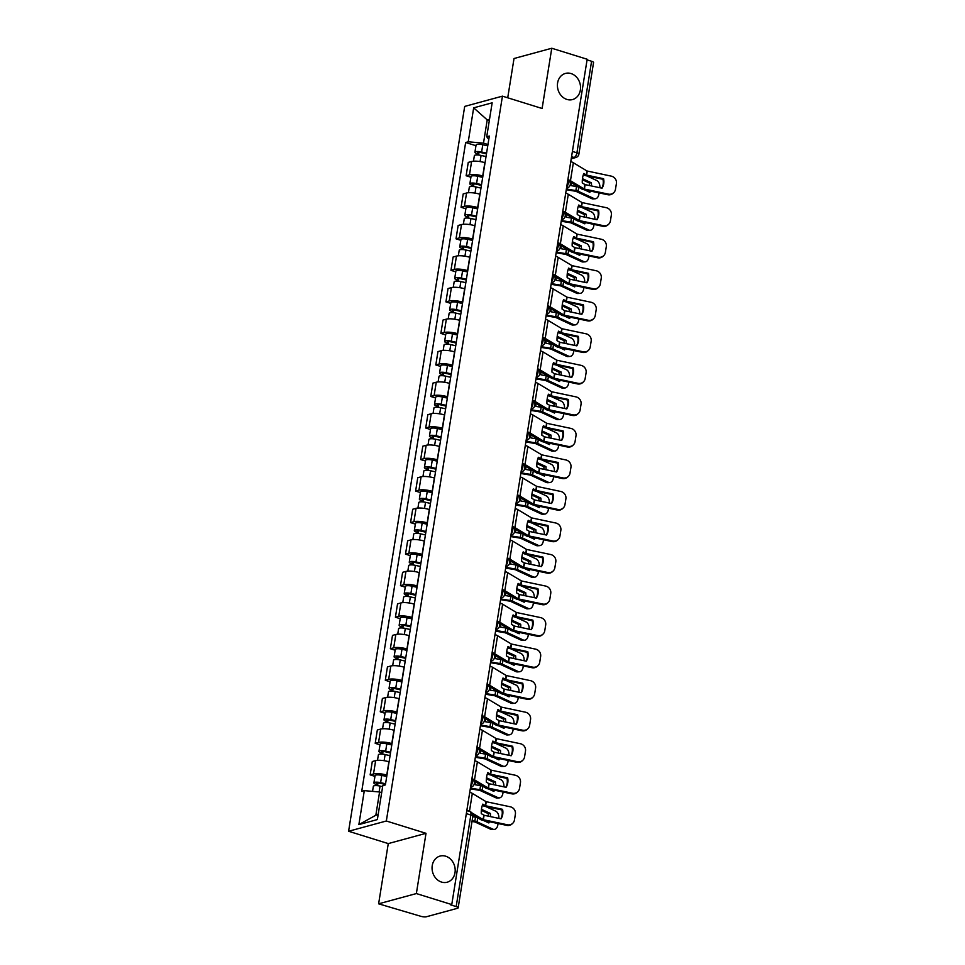 <?xml version="1.0" encoding="UTF-8"?>
<svg xmlns="http://www.w3.org/2000/svg" width="965" height="965" viewBox="0 0 965 965"><rect width="100%" height="100%" fill="white"/><g stroke="black" fill="none" stroke-linecap="round" stroke-linejoin="round"><path stroke-width="1.45" d="M445.697 856.208A13.546 11.411 -105.2 0 1 455.166 869.429A13.546 11.411 -105.2 0 1 447.181 882.215A13.546 11.411 -105.2 0 1 441.548 882.082A13.546 11.411 -105.2 0 1 432.079 868.862A13.546 11.411 -105.2 0 1 440.064 856.064A13.546 11.411 -105.2 0 1 445.697 856.208M571.051 73.557A13.546 11.411 -105.2 0 1 580.532 86.778A13.546 11.411 -105.2 0 1 572.534 99.564A13.546 11.411 -105.2 0 1 566.913 99.431A13.546 11.411 -105.2 0 1 557.432 86.211A13.546 11.411 -105.2 0 1 565.43 73.424A13.546 11.411 -105.2 0 1 571.051 73.557M378.618 903.819L416.361 893.566L451.765 904.567L587.166 59.251L551.763 48.25L542.113 108.49L502.439 96.15L464.696 106.415L348.594 831.263L388.268 843.591L378.618 903.819L420.631 916.243A4.234 1.074 -170.9 0 0 426.397 916.75L457.543 908.282A4.234 1.074 -170.9 0 0 458.158 907.848A4.234 1.074 -170.9 0 0 456.18 906.581L470.848 815.015A4.234 2.014 -72.7 0 0 469.907 811.565L466.819 810.612M551.763 48.25L514.019 58.515L507.723 97.791M416.361 893.566L426.011 833.326L386.338 820.998L502.439 96.15M451.765 904.567L450.667 904.868L456.18 906.581M587.07 59.866L591.581 61.265A4.234 1.074 9.1 0 1 593.559 62.532L578.891 154.098A4.234 1.074 -170.9 0 0 576.913 152.832L591.581 61.265M485.045 162.723L484.852 162.663A9.734 2.485 -170.9 0 0 471.608 161.493L468.254 162.409L466.119 175.751L469.473 174.834A9.734 2.485 9.1 0 1 482.717 176.004L482.91 176.064M470.908 177.234L466.119 175.751M479.991 194.255L479.798 194.194A9.734 2.485 -170.9 0 0 466.553 193.024L463.2 193.941L461.065 207.282L464.418 206.365A9.734 2.485 9.1 0 1 477.663 207.535L477.856 207.596M465.854 208.778L461.065 207.282M474.937 225.786L474.756 225.726A9.734 2.485 -170.9 0 0 461.511 224.555L458.146 225.472L456.011 238.813L459.364 237.897A9.734 2.485 9.1 0 1 472.621 239.067L472.802 239.127M460.812 240.309L456.011 238.813M469.895 257.317L469.702 257.257A9.734 2.485 -170.9 0 0 456.457 256.099L453.104 257.004L450.957 270.345L454.322 269.428A9.734 2.485 9.1 0 1 467.567 270.598L467.76 270.658M455.757 271.841L450.957 270.345M464.841 288.849L464.647 288.788A9.734 2.485 -170.9 0 0 451.403 287.63L448.05 288.535L445.914 301.876L449.268 300.971A9.734 2.485 9.1 0 1 462.512 302.129L462.705 302.19M450.703 303.372L445.914 301.876M459.786 320.38L459.605 320.32A9.734 2.485 -170.9 0 0 446.349 319.162L442.995 320.066L440.86 333.407L444.214 332.503A9.734 2.485 9.1 0 1 457.458 333.661L457.651 333.721M445.661 334.903L440.86 333.407M454.744 351.911L454.551 351.863A9.734 2.485 -170.9 0 0 441.307 350.693L437.953 351.598L435.806 364.939L439.171 364.034A9.734 2.485 9.1 0 1 452.416 365.204L452.597 365.253M440.607 366.435L435.806 364.939M449.69 383.455L449.497 383.394A9.734 2.485 -170.9 0 0 436.252 382.224L432.899 383.141L430.764 396.47L434.117 395.566A9.734 2.485 9.1 0 1 447.362 396.736L447.555 396.784M435.553 397.966L430.764 396.47M444.636 414.986L444.443 414.926A9.734 2.485 -170.9 0 0 431.198 413.756L427.845 414.673L425.71 428.014L429.063 427.097A9.734 2.485 9.1 0 1 442.308 428.267L442.501 428.327M430.511 429.497L425.71 428.014M439.582 446.518L439.401 446.457A9.734 2.485 -170.9 0 0 426.156 445.287L422.791 446.204L420.656 459.545L424.021 458.628A9.734 2.485 9.1 0 1 437.266 459.798L437.447 459.859M425.456 461.029L420.656 459.545M434.54 478.049L434.346 477.989A9.734 2.485 -170.9 0 0 421.102 476.819L417.749 477.735L415.613 491.076L418.967 490.16A9.734 2.485 9.1 0 1 432.211 491.33L432.404 491.39M420.402 492.56L415.613 491.076M429.485 509.58L429.292 509.52A9.734 2.485 -170.9 0 0 416.048 508.35L412.694 509.267L410.559 522.608L413.913 521.691A9.734 2.485 9.1 0 1 427.157 522.861L427.35 522.921M415.348 524.091L410.559 522.608M424.431 541.112L424.25 541.051A9.734 2.485 -170.9 0 0 411.006 539.881L407.64 540.798L405.505 554.139L408.858 553.222A9.734 2.485 9.1 0 1 422.115 554.393L422.296 554.453M410.306 555.623L405.505 554.139M419.389 572.643L419.196 572.583A9.734 2.485 -170.9 0 0 405.951 571.413L402.598 572.329L400.451 585.671L403.816 584.754A9.734 2.485 9.1 0 1 417.061 585.924L417.242 585.984M405.252 587.166L400.451 585.671M414.335 604.174L414.142 604.114A9.734 2.485 -170.9 0 0 400.897 602.944L397.544 603.861L395.409 617.202L398.762 616.285A9.734 2.485 9.1 0 1 412.007 617.455L412.2 617.516M400.198 618.698L395.409 617.202M409.281 635.706L409.1 635.646A9.734 2.485 -170.9 0 0 395.843 634.488L392.49 635.392L390.355 648.733L393.708 647.829A9.734 2.485 9.1 0 1 406.953 648.987L407.146 649.047M395.155 650.229L390.355 648.733M404.226 667.237L404.046 667.177A9.734 2.485 -170.9 0 0 390.801 666.019L387.435 666.924L385.3 680.265L388.666 679.36A9.734 2.485 9.1 0 1 401.91 680.518L402.091 680.578M390.101 681.76L385.3 680.265M399.184 698.769L398.991 698.708A9.734 2.485 -170.9 0 0 385.747 697.55L382.393 698.455L380.258 711.796L383.612 710.891A9.734 2.485 9.1 0 1 396.856 712.049L397.049 712.11M385.047 713.292L380.258 711.796M394.13 730.3L393.937 730.252A9.734 2.485 -170.9 0 0 380.693 729.082L377.339 729.986L375.204 743.327L378.557 742.423A9.734 2.485 9.1 0 1 391.802 743.593L391.995 743.641M379.993 744.823L375.204 743.327M389.076 761.843L388.895 761.783A9.734 2.485 -170.9 0 0 375.65 760.613L372.285 761.53L370.15 774.871L373.503 773.954A9.734 2.485 9.1 0 1 386.76 775.124L386.941 775.172M374.951 776.355L370.15 774.871M489.327 120.553L487.216 119.901L483.501 143.146L487.952 144.533M483.501 143.146L468.242 141.795L473.67 107.839L492.162 102.821L486.722 136.777L488.785 139.358M381.67 792.639L379.571 791.988L375.843 815.232L358.871 824.593L377.363 819.575L382.803 785.619L385.385 784.907L489.315 136.065L486.722 136.777M358.871 824.593L364.312 790.637L379.571 791.988M468.242 141.795L465.649 142.506L361.718 791.348L364.312 790.637M348.594 831.263L386.338 820.998M388.268 843.591L426.011 833.326M375.843 815.232L378.159 814.605M489.532 119.274L487.216 119.901L473.67 107.839M475.962 145.703L465.649 142.506M603.571 178.694L586.491 175.087L583.813 173.495A13.124 6.767 90 0 0 582.571 177.946A13.124 6.767 90 0 0 582.293 182.988L585.104 184.617L602.051 188.187A13.124 12.461 -133.8 0 0 603.571 178.694L602.944 179.285L585.996 175.714A3.172 0.808 9.1 0 1 585.067 175.473A3.172 0.808 9.1 0 1 583.994 175.027L583.367 174.653M570.773 161.577A10.579 2.69 9.1 0 1 573.343 162.747L586.997 170.986L611.267 176.137A6.345 6.031 46.2 0 1 616.406 183.483L615.465 189.345A6.345 6.031 46.2 0 1 613.752 192.65L613.125 193.241A6.345 6.031 -133.8 0 1 607.769 194.725L608.384 194.122A6.345 6.031 46.2 0 0 613.752 192.65M567.89 179.574A10.579 2.69 9.1 0 1 570.46 180.732L584.259 189.031L608.384 194.122M569.772 181.734L581.762 188.971A3.172 0.808 -170.9 0 0 582.836 189.417A3.172 0.808 -170.9 0 0 583.765 189.659L607.769 194.725M602.944 179.285A13.124 12.461 -133.8 0 1 601.81 188.139M578.819 187.198L578.735 187.162A3.172 0.808 -170.9 0 0 577.975 186.872A3.172 0.808 -170.9 0 0 576.515 186.534L571.425 185.69A13.124 12.69 -166.8 0 1 571.063 182.518M566.274 189.707L575.9 191.299L591.774 198.645L593.861 198.501A6.345 4.113 86.1 0 0 595.26 198.778A6.345 4.113 86.1 0 0 598.855 194.291L599.072 192.891M566.383 189.007L575.864 190.575A3.172 0.808 9.1 0 1 577.323 190.913A3.172 0.808 9.1 0 1 578.095 191.203L593.861 198.501M590.423 191.058A13.124 8.504 86.1 0 1 589.88 192.312L584.452 189.803M582.353 179.731L589.313 182.952L591.4 182.819L582.462 178.682M599.868 187.729A6.345 4.113 86.1 0 0 596.744 180.515L586.684 175.859M591.461 185.956A13.124 8.504 86.1 0 0 591.4 182.819M595.26 198.778L593.173 198.911A6.345 4.113 -93.9 0 1 591.774 198.645M588.204 191.54A13.124 8.504 86.1 0 0 588.517 190.66M589.398 185.521A13.124 8.504 86.1 0 0 589.313 182.952M486.469 153.833L480.847 152.567A2.545 0.651 -170.9 0 0 477.627 152.687A2.545 0.651 -170.9 0 0 478.821 153.447L477.385 153.833A5.295 1.351 -170.9 0 1 474.913 152.241L476.083 144.967A5.295 1.351 -170.9 0 1 482.79 144.726L487.747 145.848M486.577 153.121L481.619 152A5.295 1.351 -170.9 0 0 474.913 152.241M478.568 155.027L479.002 152.325M486.034 156.559L481.077 155.437A5.295 1.351 -170.9 0 0 474.358 155.679L473.477 161.203M477.205 154.955L477.385 153.833M598.517 210.225L581.449 206.619L578.759 205.026A13.124 6.767 90 0 0 577.516 209.477A13.124 6.767 90 0 0 577.239 214.52L580.049 216.148L596.997 219.718A13.124 12.461 -133.8 0 0 598.517 210.225L597.902 210.816L580.942 207.246A3.172 0.808 9.1 0 1 580.013 207.005A3.172 0.808 9.1 0 1 578.94 206.558L578.325 206.184M565.719 193.109A10.579 2.69 9.1 0 1 568.288 194.279L582.088 202.578L606.225 207.668A6.345 6.031 46.2 0 1 611.352 215.014L610.423 220.876A6.345 6.031 46.2 0 1 608.698 224.182L608.083 224.773A6.345 6.031 -133.8 0 1 602.715 226.256L603.342 225.653A6.345 6.031 46.2 0 0 608.698 224.182M562.848 211.106A10.579 2.69 9.1 0 1 565.406 212.264L579.217 220.563L603.342 225.653M564.718 213.265L576.708 220.503A3.172 0.808 -170.9 0 0 577.782 220.949A3.172 0.808 -170.9 0 0 578.711 221.19L602.715 226.256M597.902 210.816A13.124 12.461 -133.8 0 1 596.756 219.67M593.475 241.757L576.394 238.15L573.717 236.558A13.124 6.767 90 0 0 572.462 241.009A13.124 6.767 90 0 0 572.185 246.051L574.995 247.679L591.943 251.25A13.124 12.461 -133.8 0 0 593.475 241.757L592.848 242.348L575.9 238.777A3.172 0.808 9.1 0 1 574.959 238.536A3.172 0.808 9.1 0 1 573.898 238.09L573.27 237.716M560.677 224.652A10.579 2.69 9.1 0 1 563.234 225.81L577.046 234.109L601.171 239.199A6.345 6.031 46.2 0 1 606.309 246.558L605.369 252.42A6.345 6.031 46.2 0 1 603.656 255.713L603.029 256.304A6.345 6.031 -133.8 0 1 597.661 257.788L598.288 257.185A6.345 6.031 46.2 0 0 603.656 255.713M557.794 242.637A10.579 2.69 9.1 0 1 560.363 243.795L574.163 252.094L598.288 257.185M559.664 244.808L571.666 252.034A3.172 0.808 -170.9 0 0 572.728 252.48A3.172 0.808 -170.9 0 0 573.656 252.721L597.661 257.788M592.848 242.348A13.124 12.461 -133.8 0 1 591.702 251.202M573.765 218.729L573.692 218.693A3.172 0.808 -170.9 0 0 572.92 218.404A3.172 0.808 -170.9 0 0 571.461 218.066L566.371 217.222A13.124 12.69 -166.8 0 1 566.009 214.049M561.22 221.238L570.846 222.831L586.72 230.177L588.819 230.032A6.345 4.113 86.1 0 0 590.206 230.309A6.345 4.113 86.1 0 0 593.801 225.822L594.03 224.423M561.328 220.539L570.81 222.107A3.172 0.808 9.1 0 1 572.281 222.445A3.172 0.808 9.1 0 1 573.041 222.734L588.819 230.032M585.369 222.589A13.124 8.504 86.1 0 1 584.826 223.844L579.41 221.335M577.299 211.263L584.259 214.483L586.346 214.351L577.408 210.213M594.826 219.26A6.345 4.113 86.1 0 0 591.69 212.047L581.642 207.391M586.406 217.487A13.124 8.504 86.1 0 0 586.346 214.351M590.206 230.309L588.119 230.442A6.345 4.113 -93.9 0 1 586.72 230.177M583.149 223.072A13.124 8.504 86.1 0 0 583.463 222.191M584.344 217.053A13.124 8.504 86.1 0 0 584.259 214.483M481.414 185.364L475.805 184.098A2.545 0.651 -170.9 0 0 472.585 184.219A2.545 0.651 -170.9 0 0 473.767 184.978L472.331 185.364A5.295 1.351 -170.9 0 1 469.858 183.784L471.029 176.499A5.295 1.351 -170.9 0 1 477.735 176.257L482.693 177.379M481.535 184.653L476.577 183.531A5.295 1.351 -170.9 0 0 469.858 183.784M473.513 186.559L473.948 183.869M480.98 188.091L476.022 186.969A5.295 1.351 -170.9 0 0 469.316 187.21L468.423 192.735M472.162 186.486L472.331 185.364M568.723 250.261L568.638 250.225A3.172 0.808 -170.9 0 0 567.878 249.935A3.172 0.808 -170.9 0 0 566.407 249.597L561.316 248.753A13.124 12.69 -166.8 0 1 560.967 245.58M556.166 252.77L565.792 254.374L581.678 261.708L583.765 261.563A6.345 4.113 86.1 0 0 585.164 261.841A6.345 4.113 86.1 0 0 588.746 257.366L588.976 255.954M556.274 252.07L565.755 253.638A3.172 0.808 9.1 0 1 567.227 253.976A3.172 0.808 9.1 0 1 567.987 254.265L583.765 261.563M580.315 254.133A13.124 8.504 86.1 0 1 579.772 255.375L574.356 252.866M572.257 242.806L579.205 246.015L581.304 245.882L572.366 241.745M589.772 250.791A6.345 4.113 86.1 0 0 586.648 243.578L576.587 238.922M581.364 249.018A13.124 8.504 86.1 0 0 581.304 245.882M585.164 261.841L583.065 261.973A6.345 4.113 -93.9 0 1 581.678 261.708M578.095 254.603A13.124 8.504 86.1 0 0 578.421 253.723M579.302 248.584A13.124 8.504 86.1 0 0 579.205 246.015M476.36 216.896L470.751 215.629A2.545 0.651 -170.9 0 0 467.53 215.75A2.545 0.651 -170.9 0 0 468.713 216.51L467.289 216.896A5.295 1.351 -170.9 0 1 464.816 215.316L465.974 208.03A5.295 1.351 -170.9 0 1 472.681 207.789L477.639 208.91M476.481 216.184L471.523 215.062A5.295 1.351 -170.9 0 0 464.816 215.316M468.459 218.09L468.894 215.4M475.926 219.622L470.968 218.5A5.295 1.351 -170.9 0 0 464.262 218.753L463.381 224.266M467.108 218.018L467.289 216.896M588.421 273.288L571.473 269.718L568.662 268.089A13.124 6.767 90 0 0 567.42 272.552A13.124 6.767 90 0 0 567.143 277.582L569.941 279.211L586.901 282.793A13.124 12.461 -133.8 0 0 588.421 273.288L587.794 273.879L570.846 270.309A3.172 0.808 9.1 0 1 569.917 270.067A3.172 0.808 9.1 0 1 568.843 269.621L568.216 269.247M555.623 256.183A10.579 2.69 9.1 0 1 558.192 257.341L571.992 265.64L596.117 270.731A6.345 6.031 46.2 0 1 601.255 278.089L600.314 283.951A6.345 6.031 46.2 0 1 598.602 287.244L597.974 287.847A6.345 6.031 -133.8 0 1 592.619 289.319L593.234 288.716A6.345 6.031 46.2 0 0 598.602 287.244M552.74 274.169A10.579 2.69 9.1 0 1 555.309 275.327L569.109 283.626L593.234 288.716M554.622 276.34L566.612 283.565A3.172 0.808 -170.9 0 0 567.673 284.012A3.172 0.808 -170.9 0 0 568.614 284.253L592.619 289.319M587.794 273.879A13.124 12.461 -133.8 0 1 586.648 282.733M583.367 304.819L566.419 301.249L563.608 299.62A13.124 6.767 90 0 0 562.366 304.084A13.124 6.767 90 0 0 562.088 309.126L564.766 310.718L581.847 314.325A13.124 12.461 -133.8 0 0 583.367 304.819L582.751 305.423L565.792 301.84A3.172 0.808 9.1 0 1 564.863 301.599A3.172 0.808 9.1 0 1 563.789 301.152L563.174 300.778M550.569 287.715A10.579 2.69 9.1 0 1 553.138 288.873L566.938 297.172L591.062 302.262A6.345 6.031 46.2 0 1 596.201 309.62L595.26 315.483A6.345 6.031 46.2 0 1 593.547 318.776L592.92 319.379A6.345 6.031 -133.8 0 1 587.564 320.85L588.192 320.259A6.345 6.031 46.2 0 0 593.547 318.776M547.686 305.7A10.579 2.69 9.1 0 1 550.255 306.858L564.055 315.157L588.192 320.259M549.567 307.871L561.558 315.097A3.172 0.808 -170.9 0 0 562.631 315.543A3.172 0.808 -170.9 0 0 563.56 315.784L587.564 320.85M582.751 305.423A13.124 12.461 -133.8 0 1 581.606 314.264M578.312 336.351L561.365 332.78L558.554 331.152A13.124 6.767 90 0 0 557.312 335.615A13.124 6.767 90 0 0 557.034 340.657L559.724 342.249L576.793 345.856A13.124 12.461 -133.8 0 0 578.312 336.351L577.697 336.954L560.749 333.371A3.172 0.808 9.1 0 1 559.809 333.13A3.172 0.808 9.1 0 1 558.747 332.684L558.12 332.31M545.527 319.246A10.579 2.69 9.1 0 1 548.084 320.404L561.895 328.703L586.02 333.794A6.345 6.031 46.2 0 1 591.159 341.152L590.218 347.014A6.345 6.031 46.2 0 1 588.493 350.307L587.878 350.91A6.345 6.031 -133.8 0 1 582.51 352.382L583.137 351.791A6.345 6.031 46.2 0 0 588.493 350.307M542.644 337.231A10.579 2.69 9.1 0 1 545.201 338.389L559.012 346.688L583.137 351.791M544.513 339.403L556.503 346.628A3.172 0.808 -170.9 0 0 557.577 347.086A3.172 0.808 -170.9 0 0 558.506 347.316L582.51 352.382M577.697 336.954A13.124 12.461 -133.8 0 1 576.551 345.796M563.669 281.792L563.584 281.756A3.172 0.808 -170.9 0 0 562.824 281.466A3.172 0.808 -170.9 0 0 561.353 281.129L556.262 280.284A13.124 12.69 -166.8 0 1 555.912 277.112M551.124 284.301L560.749 285.905L576.624 293.239L578.711 293.095A6.345 4.113 86.1 0 0 580.11 293.372A6.345 4.113 86.1 0 0 583.692 288.897L583.922 287.486M551.232 283.613L560.713 285.17A3.172 0.808 9.1 0 1 562.173 285.507A3.172 0.808 9.1 0 1 562.933 285.797L578.711 293.095M575.261 285.664A13.124 8.504 86.1 0 1 574.73 286.907L569.302 284.398M567.203 274.337L574.163 277.546L576.25 277.413L567.311 273.276M584.718 282.323A6.345 4.113 86.1 0 0 581.593 275.109L571.533 270.453M576.31 280.55A13.124 8.504 86.1 0 0 576.25 277.413M580.11 293.372L578.023 293.517A6.345 4.113 -93.9 0 1 576.624 293.239M573.041 286.135A13.124 8.504 86.1 0 0 573.367 285.254M574.247 280.115A13.124 8.504 86.1 0 0 574.163 277.546M471.318 248.427L465.697 247.161A2.545 0.651 -170.9 0 0 462.476 247.281A2.545 0.651 -170.9 0 0 463.67 248.041L462.235 248.427A5.295 1.351 -170.9 0 1 459.762 246.847L460.932 239.573A5.295 1.351 -170.9 0 1 467.639 239.32L472.597 240.442M471.427 247.716L466.469 246.594A5.295 1.351 -170.9 0 0 459.762 246.847M463.417 249.621L463.839 246.931M470.884 251.153L465.926 250.032A5.295 1.351 -170.9 0 0 459.207 250.285L458.327 255.797M462.054 249.549L462.235 248.427M558.614 313.323L558.53 313.287A3.172 0.808 -170.9 0 0 557.77 312.998A3.172 0.808 -170.9 0 0 556.31 312.66L551.22 311.828A13.124 12.69 -166.8 0 1 550.858 308.643M546.069 315.832L555.695 317.437L571.569 324.771L573.656 324.626A6.345 4.113 86.1 0 0 575.056 324.903A6.345 4.113 86.1 0 0 578.65 320.428L578.867 319.017M546.178 315.145L555.659 316.701A3.172 0.808 9.1 0 1 557.131 317.039A3.172 0.808 9.1 0 1 557.891 317.328L573.656 324.626M570.219 317.195A13.124 8.504 86.1 0 1 569.676 318.438L564.248 315.929M562.149 305.869L569.109 309.09L571.196 308.945L562.257 304.807M579.676 313.866A6.345 4.113 86.1 0 0 576.539 306.641L566.491 301.985M571.256 312.081A13.124 8.504 86.1 0 0 571.196 308.945M575.056 324.903L572.969 325.048A6.345 4.113 -93.9 0 1 571.569 324.771M567.999 317.666A13.124 8.504 86.1 0 0 568.313 316.797M569.193 311.647A13.124 8.504 86.1 0 0 569.109 309.09M466.264 279.971L460.643 278.692A2.545 0.651 -170.9 0 0 457.422 278.813A2.545 0.651 -170.9 0 0 458.616 279.573L457.181 279.959A5.295 1.351 -170.9 0 1 454.708 278.378L455.878 271.105A5.295 1.351 -170.9 0 1 462.585 270.851L467.543 271.973M466.372 279.247L461.415 278.125A5.295 1.351 -170.9 0 0 454.708 278.378M458.363 281.165L458.797 278.463M465.83 282.685L460.872 281.563A5.295 1.351 -170.9 0 0 454.165 281.816L453.273 287.329M457 281.08L457.181 279.959M553.572 344.855L553.488 344.819A3.172 0.808 -170.9 0 0 552.728 344.529A3.172 0.808 -170.9 0 0 551.256 344.191L546.166 343.359A13.124 12.69 -166.8 0 1 545.804 340.175M541.015 347.364L550.641 348.968L566.515 356.302L568.614 356.157A6.345 4.113 86.1 0 0 570.013 356.435A6.345 4.113 86.1 0 0 573.596 351.96L573.825 350.548M541.124 346.676L550.605 348.232A3.172 0.808 9.1 0 1 552.077 348.582A3.172 0.808 9.1 0 1 552.836 348.86L568.614 356.157M565.164 348.727A13.124 8.504 86.1 0 1 564.621 349.981L559.205 347.472M557.095 337.4L564.055 340.621L566.141 340.476L557.215 336.339M574.621 345.398A6.345 4.113 86.1 0 0 571.497 338.172L561.437 333.516M566.214 343.624A13.124 8.504 86.1 0 0 566.141 340.476M570.013 356.435L567.915 356.58A6.345 4.113 -93.9 0 1 566.515 356.302M562.945 349.197A13.124 8.504 86.1 0 0 563.27 348.329M564.139 343.178A13.124 8.504 86.1 0 0 564.055 340.621M461.21 311.502L455.601 310.223A2.545 0.651 -170.9 0 0 452.38 310.344A2.545 0.651 -170.9 0 0 453.562 311.104L452.139 311.49A5.295 1.351 -170.9 0 1 449.666 309.91L450.824 302.636A5.295 1.351 -170.9 0 1 457.531 302.383L462.488 303.505M461.33 310.778L456.373 309.656A5.295 1.351 -170.9 0 0 449.666 309.91M453.309 312.696L453.743 309.994M460.775 314.216L455.818 313.094A5.295 1.351 -170.9 0 0 449.111 313.348L448.23 318.86M451.958 312.612L452.139 311.49M573.27 367.882L556.31 364.312L553.512 362.683A13.124 6.767 90 0 0 552.269 367.146A13.124 6.767 90 0 0 551.992 372.188L554.67 373.781L571.75 377.387A13.124 12.461 -133.8 0 0 573.27 367.882L572.643 368.485L555.695 364.903A3.172 0.808 9.1 0 1 554.766 364.661A3.172 0.808 9.1 0 1 553.693 364.215L553.066 363.841M540.472 350.778A10.579 2.69 9.1 0 1 543.042 351.935L556.841 360.234L580.966 365.325A6.345 6.031 46.2 0 1 586.105 372.683L585.164 378.545A6.345 6.031 46.2 0 1 583.451 381.838L582.824 382.442A6.345 6.031 -133.8 0 1 577.456 383.913L578.083 383.322A6.345 6.031 46.2 0 0 583.451 381.838M537.589 368.763A10.579 2.69 9.1 0 1 540.159 369.921L553.958 378.22L578.083 383.322M539.459 370.934L551.461 378.159A3.172 0.808 -170.9 0 0 552.523 378.618A3.172 0.808 -170.9 0 0 553.464 378.859L577.456 383.913M572.643 368.485A13.124 12.461 -133.8 0 1 571.497 377.339M548.518 376.386L548.434 376.35A3.172 0.808 -170.9 0 0 547.674 376.073A3.172 0.808 -170.9 0 0 546.202 375.723L541.112 374.89A13.124 12.69 -166.8 0 1 540.762 371.718M535.961 378.895L545.599 380.5L561.473 387.834L563.56 387.701A6.345 4.113 86.1 0 0 564.959 387.966A6.345 4.113 86.1 0 0 568.542 383.491L568.771 382.08M536.082 378.208L545.563 379.764A3.172 0.808 9.1 0 1 547.022 380.114A3.172 0.808 9.1 0 1 547.782 380.391L563.56 387.701M560.11 380.258A13.124 8.504 86.1 0 1 559.579 381.513L554.151 379.004M552.052 368.932L559 372.152L561.099 372.007L552.161 367.87M569.567 376.929A6.345 4.113 86.1 0 0 566.443 369.704L556.383 365.047M561.16 375.156A13.124 8.504 86.1 0 0 561.099 372.007M564.959 387.966L562.872 388.111A6.345 4.113 -93.9 0 1 561.473 387.834M557.891 380.729A13.124 8.504 86.1 0 0 558.216 379.86M559.097 374.722A13.124 8.504 86.1 0 0 559 372.152M456.168 343.033L450.546 341.755A2.545 0.651 -170.9 0 0 447.326 341.875A2.545 0.651 -170.9 0 0 448.52 342.635L447.084 343.021A5.295 1.351 -170.9 0 1 444.612 341.441L445.77 334.167A5.295 1.351 -170.9 0 1 452.489 333.914L457.446 335.036M456.276 342.322L451.318 341.188A5.295 1.351 -170.9 0 0 444.612 341.441M448.255 344.228L448.689 341.526M455.721 345.747L450.764 344.626A5.295 1.351 -170.9 0 0 444.057 344.879L443.176 350.392M446.904 344.143L447.084 343.021M568.216 399.413L551.268 395.843L548.458 394.215A13.124 6.767 90 0 0 547.215 398.678A13.124 6.767 90 0 0 546.938 403.72L549.616 405.312L566.696 408.919A13.124 12.461 -133.8 0 0 568.216 399.413L567.589 400.017L550.641 396.434A3.172 0.808 9.1 0 1 549.712 396.193A3.172 0.808 9.1 0 1 548.639 395.746L548.024 395.373M535.418 382.309A10.579 2.69 9.1 0 1 537.988 383.467L551.787 391.766L575.912 396.856A6.345 6.031 46.2 0 1 581.051 404.214L580.11 410.077A6.345 6.031 46.2 0 1 578.397 413.37L577.77 413.973A6.345 6.031 -133.8 0 1 572.414 415.445L573.029 414.854A6.345 6.031 46.2 0 0 578.397 413.37M532.535 400.294A10.579 2.69 9.1 0 1 535.105 401.464L548.759 409.703L573.029 414.854M534.417 402.465L546.407 409.703A3.172 0.808 -170.9 0 0 547.481 410.149A3.172 0.808 -170.9 0 0 548.409 410.39L572.414 415.445M567.589 400.017A13.124 12.461 -133.8 0 1 566.455 408.87M543.464 407.918L543.379 407.881A3.172 0.808 -170.9 0 0 542.62 407.604A3.172 0.808 -170.9 0 0 541.16 407.254L536.07 406.422A13.124 12.69 -166.8 0 1 535.708 403.249M530.919 410.427L540.545 412.031L556.419 419.365L558.506 419.232A6.345 4.113 86.1 0 0 559.905 419.498A6.345 4.113 86.1 0 0 563.5 415.022L563.717 413.611M531.027 409.739L540.509 411.307A3.172 0.808 9.1 0 1 541.968 411.645A3.172 0.808 9.1 0 1 542.74 411.922L558.506 419.232M555.068 411.79A13.124 8.504 86.1 0 1 554.525 413.044L549.097 410.535M546.998 400.463L553.958 403.684L556.045 403.539L547.107 399.401M564.513 408.46A6.345 4.113 86.1 0 0 561.389 401.235L551.341 396.579M556.105 406.687A13.124 8.504 86.1 0 0 556.045 403.539M559.905 419.498L557.818 419.642A6.345 4.113 -93.9 0 1 556.419 419.365M552.849 412.26A13.124 8.504 86.1 0 0 553.162 411.392M554.043 406.253A13.124 8.504 86.1 0 0 553.958 403.684M451.113 374.565L445.492 373.286A2.545 0.651 -170.9 0 0 442.272 373.407A2.545 0.651 -170.9 0 0 443.466 374.167L442.03 374.553A5.295 1.351 -170.9 0 1 439.558 372.973L440.728 365.699A5.295 1.351 -170.9 0 1 447.434 365.445L452.392 366.567M451.222 373.853L446.264 372.731A5.295 1.351 -170.9 0 0 439.558 372.973M443.212 375.759L443.647 373.057M450.679 377.291L445.721 376.157A5.295 1.351 -170.9 0 0 439.003 376.41L438.122 381.935M441.849 375.675L442.03 374.553M563.162 430.945L546.214 427.374L543.404 425.746A13.124 6.767 90 0 0 542.161 430.209A13.124 6.767 90 0 0 541.884 435.251L544.694 436.88L561.642 440.45A13.124 12.461 -133.8 0 0 563.162 430.945L562.547 431.548L545.587 427.965A3.172 0.808 9.1 0 1 544.658 427.736A3.172 0.808 9.1 0 1 543.585 427.278L542.969 426.904M530.364 413.84A10.579 2.69 9.1 0 1 532.933 414.998L546.733 423.297L570.87 428.4A6.345 6.031 46.2 0 1 575.996 435.746L575.068 441.608A6.345 6.031 46.2 0 1 573.343 444.901L572.728 445.504A6.345 6.031 -133.8 0 1 567.36 446.976L567.987 446.385A6.345 6.031 46.2 0 0 573.343 444.901M527.493 431.825A10.579 2.69 9.1 0 1 530.05 432.995L543.862 441.294L567.987 446.385M529.363 433.997L541.353 441.234A3.172 0.808 -170.9 0 0 542.427 441.681A3.172 0.808 -170.9 0 0 543.355 441.922L567.36 446.976M562.547 431.548A13.124 12.461 -133.8 0 1 561.401 440.402M538.41 439.461L538.337 439.413A3.172 0.808 -170.9 0 0 537.565 439.135A3.172 0.808 -170.9 0 0 536.106 438.786L531.015 437.953A13.124 12.69 -166.8 0 1 530.654 434.781M525.865 441.958L535.491 443.562L551.365 450.896L553.464 450.764A6.345 4.113 86.1 0 0 554.851 451.029A6.345 4.113 86.1 0 0 558.446 446.554L558.675 445.142M525.973 441.27L535.454 442.839A3.172 0.808 9.1 0 1 536.926 443.176A3.172 0.808 9.1 0 1 537.686 443.466L553.464 450.764M550.014 443.321A13.124 8.504 86.1 0 1 549.471 444.576L544.055 442.067M541.944 431.994L548.904 435.215L550.991 435.07L542.065 430.933M559.471 439.992A6.345 4.113 86.1 0 0 556.335 432.766L546.287 428.122M551.063 438.219A13.124 8.504 86.1 0 0 550.991 435.07M554.851 451.029L552.764 451.174A6.345 4.113 -93.9 0 1 551.365 450.896M547.794 443.791A13.124 8.504 86.1 0 0 548.12 442.923M548.989 437.784A13.124 8.504 86.1 0 0 548.904 435.215M446.059 406.096L440.45 404.818A2.545 0.651 -170.9 0 0 437.229 404.938A2.545 0.651 -170.9 0 0 438.412 405.698L436.988 406.096A5.295 1.351 -170.9 0 1 434.503 404.504L435.673 397.23A5.295 1.351 -170.9 0 1 442.38 396.977L447.338 398.111M446.18 405.384L441.222 404.263A5.295 1.351 -170.9 0 0 434.503 404.504M438.158 407.29L438.593 404.588M445.625 408.822L440.667 407.688A5.295 1.351 -170.9 0 0 433.961 407.942L433.068 413.466M436.807 407.206L436.988 406.096M558.12 462.476L541.16 458.906L538.361 457.277A13.124 6.767 90 0 0 537.119 461.74A13.124 6.767 90 0 0 536.83 466.783L539.64 468.411L556.6 471.981A13.124 12.461 -133.8 0 0 558.12 462.476L557.493 463.079L540.545 459.509A3.172 0.808 9.1 0 1 539.604 459.268A3.172 0.808 9.1 0 1 538.542 458.821L537.915 458.435M525.322 445.372A10.579 2.69 9.1 0 1 527.891 446.53L541.691 454.829L565.816 459.931A6.345 6.031 46.2 0 1 570.954 467.277L570.013 473.14A6.345 6.031 46.2 0 1 568.301 476.445L567.673 477.036A6.345 6.031 -133.8 0 1 562.306 478.507L562.933 477.916A6.345 6.031 46.2 0 0 568.301 476.445M522.439 463.369A10.579 2.69 9.1 0 1 525.008 464.527L538.808 472.826L562.933 477.916M524.309 465.528L536.311 472.766A3.172 0.808 -170.9 0 0 537.372 473.212A3.172 0.808 -170.9 0 0 538.301 473.453L562.306 478.507M557.493 463.079A13.124 12.461 -133.8 0 1 556.347 471.933M533.368 470.992L533.283 470.944A3.172 0.808 -170.9 0 0 532.523 470.667A3.172 0.808 -170.9 0 0 531.052 470.329L525.961 469.485A13.124 12.69 -166.8 0 1 525.611 466.312M520.811 473.489L530.436 475.094L546.323 482.428L548.409 482.295A6.345 4.113 86.1 0 0 549.809 482.56A6.345 4.113 86.1 0 0 553.391 478.085L553.62 476.686M520.931 472.802L530.412 474.37A3.172 0.808 9.1 0 1 531.872 474.708A3.172 0.808 9.1 0 1 532.632 474.997L548.409 482.295M544.96 474.852A13.124 8.504 86.1 0 1 544.417 476.107L539.001 473.598M536.902 463.526L543.85 466.746L545.949 466.602L537.01 462.476M554.417 471.523A6.345 4.113 86.1 0 0 551.292 464.298L541.232 459.654M546.009 469.75A13.124 8.504 86.1 0 0 545.949 466.602M549.809 482.56L547.71 482.705A6.345 4.113 -93.9 0 1 546.323 482.428M542.74 475.323A13.124 8.504 86.1 0 0 543.066 474.454M543.946 469.316A13.124 8.504 86.1 0 0 543.85 466.746M441.005 437.628L435.396 436.349A2.545 0.651 -170.9 0 0 432.175 436.469A2.545 0.651 -170.9 0 0 433.357 437.229L431.934 437.628A5.295 1.351 -170.9 0 1 429.461 436.035L430.619 428.762A5.295 1.351 -170.9 0 1 437.338 428.508L442.296 429.642M441.126 436.916L436.168 435.794A5.295 1.351 -170.9 0 0 429.461 436.035M433.104 438.822L433.538 436.12M440.571 440.354L435.613 439.232A5.295 1.351 -170.9 0 0 428.906 439.473L428.026 444.998M431.753 438.737L431.934 437.628M553.066 494.02L536.118 490.437L533.307 488.809A13.124 6.767 90 0 0 532.065 493.272A13.124 6.767 90 0 0 531.787 498.314L534.586 499.942L551.546 503.513A13.124 12.461 -133.8 0 0 553.066 494.02L552.438 494.611L535.491 491.04A3.172 0.808 9.1 0 1 534.562 490.799A3.172 0.808 9.1 0 1 533.488 490.353L532.861 489.967M520.268 476.903A10.579 2.69 9.1 0 1 522.837 478.061L536.637 486.36L560.762 491.462A6.345 6.031 46.2 0 1 565.9 498.808L564.959 504.671A6.345 6.031 46.2 0 1 563.246 507.976L562.619 508.567A6.345 6.031 -133.8 0 1 557.263 510.051L557.879 509.448A6.345 6.031 46.2 0 0 563.246 507.976M517.385 494.9A10.579 2.69 9.1 0 1 519.954 496.058L533.754 504.357L557.879 509.448M519.267 497.059L531.257 504.297A3.172 0.808 -170.9 0 0 532.33 504.743A3.172 0.808 -170.9 0 0 533.259 504.985L557.263 510.051M552.438 494.611A13.124 12.461 -133.8 0 1 551.305 503.465M528.313 502.524L528.229 502.488A3.172 0.808 -170.9 0 0 527.469 502.198A3.172 0.808 -170.9 0 0 525.997 501.86L520.919 501.016A13.124 12.69 -166.8 0 1 520.557 497.844M515.768 505.033L525.394 506.625L541.269 513.971L543.355 513.826A6.345 4.113 86.1 0 0 544.755 514.092A6.345 4.113 86.1 0 0 548.337 509.617L548.566 508.217M515.877 504.333L525.358 505.901A3.172 0.808 9.1 0 1 526.818 506.239A3.172 0.808 9.1 0 1 527.578 506.529L543.355 513.826M539.918 506.384A13.124 8.504 86.1 0 1 539.375 507.638L533.947 505.129M531.848 495.057L538.808 498.278L540.895 498.133L531.956 494.008M549.362 503.055A6.345 4.113 86.1 0 0 546.238 495.841L536.178 491.185M540.955 501.281A13.124 8.504 86.1 0 0 540.895 498.133M544.755 514.092L542.668 514.236A6.345 4.113 -93.9 0 1 541.269 513.971M537.686 506.866A13.124 8.504 86.1 0 0 538.012 505.986M538.892 500.847A13.124 8.504 86.1 0 0 538.808 498.278M435.963 469.159L430.342 467.892A2.545 0.651 -170.9 0 0 427.121 468.001A2.545 0.651 -170.9 0 0 428.315 468.773L426.88 469.159A5.295 1.351 -170.9 0 1 424.407 467.567L425.577 460.293A5.295 1.351 -170.9 0 1 432.284 460.052L437.242 461.173M436.071 468.447L431.114 467.325A5.295 1.351 -170.9 0 0 424.407 467.567M428.062 470.353L428.484 467.651M435.529 471.885L430.571 470.763A5.295 1.351 -170.9 0 0 423.852 471.004L422.972 476.529M426.699 470.269L426.88 469.159M548.011 525.551L530.943 521.944L528.253 520.352A13.124 6.767 90 0 0 527.011 524.803A13.124 6.767 90 0 0 526.733 529.845L529.544 531.474L546.492 535.044A13.124 12.461 -133.8 0 0 548.011 525.551L547.396 526.142L530.436 522.572A3.172 0.808 9.1 0 1 529.508 522.33A3.172 0.808 9.1 0 1 528.434 521.884L527.819 521.51M515.214 508.434A10.579 2.69 9.1 0 1 517.783 509.604L531.582 517.891L555.707 522.994A6.345 6.031 46.2 0 1 560.846 530.34L559.905 536.202A6.345 6.031 46.2 0 1 558.192 539.507L557.565 540.098A6.345 6.031 -133.8 0 1 552.209 541.582L552.836 540.979A6.345 6.031 46.2 0 0 558.192 539.507M512.331 526.432A10.579 2.69 9.1 0 1 514.9 527.59L528.699 535.889L552.836 540.979M514.212 528.591L526.202 535.828A3.172 0.808 -170.9 0 0 527.276 536.275A3.172 0.808 -170.9 0 0 528.205 536.516L552.209 541.582M547.396 526.142A13.124 12.461 -133.8 0 1 546.25 534.996M523.259 534.055L523.175 534.019A3.172 0.808 -170.9 0 0 522.415 533.729A3.172 0.808 -170.9 0 0 520.955 533.392L515.865 532.547A13.124 12.69 -166.8 0 1 515.503 529.375M510.714 536.564L520.34 538.156L536.214 545.502L538.301 545.358A6.345 4.113 86.1 0 0 539.7 545.635A6.345 4.113 86.1 0 0 543.295 541.148L543.512 539.749M510.823 535.865L520.304 537.433A3.172 0.808 9.1 0 1 521.775 537.77A3.172 0.808 9.1 0 1 522.535 538.06L538.301 545.358M534.863 537.915A13.124 8.504 86.1 0 1 534.321 539.17L528.892 536.661M526.794 526.588L533.754 529.809L535.84 529.664L526.902 525.539M544.32 534.586A6.345 4.113 86.1 0 0 541.184 527.373L531.136 522.716M535.901 532.813A13.124 8.504 86.1 0 0 535.84 529.664M539.7 545.635L537.614 545.768A6.345 4.113 -93.9 0 1 536.214 545.502M532.644 538.398A13.124 8.504 86.1 0 0 532.957 537.517M533.838 532.378A13.124 8.504 86.1 0 0 533.754 529.809M430.909 500.69L425.3 499.424A2.545 0.651 -170.9 0 0 422.079 499.544A2.545 0.651 -170.9 0 0 423.261 500.304L421.826 500.69A5.295 1.351 -170.9 0 1 419.353 499.098L420.523 491.824A5.295 1.351 -170.9 0 1 427.23 491.583L432.187 492.705M431.017 499.979L426.06 498.857A5.295 1.351 -170.9 0 0 419.353 499.098M423.008 501.884L423.442 499.182M430.474 503.416L425.517 502.295A5.295 1.351 -170.9 0 0 418.81 502.536L417.917 508.06M421.657 501.812L421.826 500.69M542.969 557.082L525.889 553.476L523.199 551.884A13.124 6.767 90 0 0 521.956 556.335A13.124 6.767 90 0 0 521.679 561.377L524.49 563.005L541.437 566.576A13.124 12.461 -133.8 0 0 542.969 557.082L542.342 557.673L525.394 554.103A3.172 0.808 9.1 0 1 524.453 553.862A3.172 0.808 9.1 0 1 523.392 553.415L522.765 553.042M510.171 539.966A10.579 2.69 9.1 0 1 512.729 541.136L526.54 549.435L550.665 554.525A6.345 6.031 46.2 0 1 555.804 561.871L554.863 567.734A6.345 6.031 46.2 0 1 553.138 571.039L552.523 571.63A6.345 6.031 -133.8 0 1 547.155 573.114L547.782 572.51A6.345 6.031 46.2 0 0 553.138 571.039M507.288 557.963A10.579 2.69 9.1 0 1 509.858 559.121L523.657 567.42L547.782 572.51M509.158 560.122L521.148 567.36A3.172 0.808 -170.9 0 0 522.222 567.806A3.172 0.808 -170.9 0 0 523.151 568.047L547.155 573.114M542.342 557.673A13.124 12.461 -133.8 0 1 541.196 566.527M518.217 565.587L518.133 565.55A3.172 0.808 -170.9 0 0 517.373 565.261A3.172 0.808 -170.9 0 0 515.901 564.923L510.811 564.079A13.124 12.69 -166.8 0 1 510.449 560.906M505.66 568.096L515.286 569.688L531.16 577.034L533.259 576.889A6.345 4.113 86.1 0 0 534.658 577.167A6.345 4.113 86.1 0 0 538.241 572.679L538.47 571.28M505.769 567.396L515.25 568.964A3.172 0.808 9.1 0 1 516.721 569.302A3.172 0.808 9.1 0 1 517.481 569.591L533.259 576.889M529.809 569.447A13.124 8.504 86.1 0 1 529.266 570.701L523.85 568.192M521.739 558.12L528.699 561.341L530.786 561.208L521.86 557.07M539.266 566.117A6.345 4.113 86.1 0 0 536.142 558.904L526.082 554.248M530.859 564.344A13.124 8.504 86.1 0 0 530.786 561.208M534.658 577.167L532.559 577.299A6.345 4.113 -93.9 0 1 531.16 577.034M527.59 569.929A13.124 8.504 86.1 0 0 527.915 569.048M528.796 563.91A13.124 8.504 86.1 0 0 528.699 561.341M425.855 532.222L420.245 530.955A2.545 0.651 -170.9 0 0 417.025 531.076A2.545 0.651 -170.9 0 0 418.207 531.836L416.784 532.222A5.295 1.351 -170.9 0 1 414.311 530.641L415.469 523.356A5.295 1.351 -170.9 0 1 422.175 523.114L427.133 524.236M425.975 531.51L421.017 530.388A5.295 1.351 -170.9 0 0 414.311 530.641M417.954 533.416L418.388 530.714M425.42 534.948L420.463 533.826A5.295 1.351 -170.9 0 0 413.756 534.067L412.875 539.592M416.603 533.343L416.784 532.222M537.915 588.614L520.835 585.007L518.157 583.415A13.124 6.767 90 0 0 516.914 587.866A13.124 6.767 90 0 0 516.637 592.908L519.435 594.537L536.395 598.107A13.124 12.461 -133.8 0 0 537.915 588.614L537.288 589.205L520.34 585.634A3.172 0.808 9.1 0 1 519.411 585.393A3.172 0.808 9.1 0 1 518.338 584.947L517.71 584.573M505.117 571.497A10.579 2.69 9.1 0 1 507.687 572.667L521.486 580.966L545.611 586.057A6.345 6.031 46.2 0 1 550.75 593.415L549.809 599.265A6.345 6.031 46.2 0 1 548.096 602.57L547.469 603.161A6.345 6.031 -133.8 0 1 542.101 604.645L542.728 604.042A6.345 6.031 46.2 0 0 548.096 602.57M502.234 589.494A10.579 2.69 9.1 0 1 504.804 590.652L518.603 598.951L542.728 604.042M504.104 591.654L516.106 598.891A3.172 0.808 -170.9 0 0 517.168 599.337A3.172 0.808 -170.9 0 0 518.109 599.579L542.101 604.645M537.288 589.205A13.124 12.461 -133.8 0 1 536.142 598.059M513.163 597.118L513.078 597.082A3.172 0.808 -170.9 0 0 512.319 596.792A3.172 0.808 -170.9 0 0 510.847 596.454L505.756 595.61A13.124 12.69 -166.8 0 1 505.407 592.438M500.606 599.627L510.244 601.219L526.118 608.565L528.205 608.42A6.345 4.113 86.1 0 0 529.604 608.698A6.345 4.113 86.1 0 0 533.187 604.211L533.416 602.811M500.726 598.927L510.208 600.495A3.172 0.808 9.1 0 1 511.667 600.833A3.172 0.808 9.1 0 1 512.427 601.123L528.205 608.42M524.755 600.978A13.124 8.504 86.1 0 1 524.224 602.232L518.796 599.723M516.697 589.651L523.645 592.872L525.744 592.739L516.806 588.602M534.212 597.649A6.345 4.113 86.1 0 0 531.088 590.435L521.028 585.779M525.804 595.875A13.124 8.504 86.1 0 0 525.744 592.739M529.604 608.698L527.517 608.831A6.345 4.113 -93.9 0 1 526.118 608.565M522.535 601.46A13.124 8.504 86.1 0 0 522.861 600.58M523.742 595.441A13.124 8.504 86.1 0 0 523.645 592.872M420.812 563.753L415.191 562.486A2.545 0.651 -170.9 0 0 411.971 562.607A2.545 0.651 -170.9 0 0 413.165 563.367L411.729 563.753A5.295 1.351 -170.9 0 1 409.256 562.173L410.415 554.887A5.295 1.351 -170.9 0 1 417.133 554.646L422.091 555.768M420.921 563.041L415.963 561.919A5.295 1.351 -170.9 0 0 409.256 562.173M412.899 564.947L413.334 562.257M420.366 566.479L415.408 565.357A5.295 1.351 -170.9 0 0 408.702 565.599L407.821 571.123M411.548 564.875L411.729 563.753M532.861 620.145L515.793 616.538L513.103 614.946A13.124 6.767 90 0 0 511.86 619.409A13.124 6.767 90 0 0 511.583 624.439L514.393 626.068L531.341 629.638A13.124 12.461 -133.8 0 0 532.861 620.145L532.234 620.736L515.286 617.166A3.172 0.808 9.1 0 1 514.357 616.924A3.172 0.808 9.1 0 1 513.284 616.478L512.668 616.104M500.063 603.041A10.579 2.69 9.1 0 1 502.632 604.199L516.432 612.498L540.557 617.588A6.345 6.031 46.2 0 1 545.695 624.946L544.755 630.808A6.345 6.031 46.2 0 1 543.042 634.101L542.414 634.693A6.345 6.031 -133.8 0 1 537.059 636.176L537.674 635.573A6.345 6.031 46.2 0 0 543.042 634.101M497.18 621.026A10.579 2.69 9.1 0 1 499.749 622.184L513.549 630.483L537.674 635.573M499.062 623.197L511.052 630.422A3.172 0.808 -170.9 0 0 512.125 630.869A3.172 0.808 -170.9 0 0 513.054 631.11L537.059 636.176M532.234 620.736A13.124 12.461 -133.8 0 1 531.1 629.59M508.109 628.649L508.024 628.613A3.172 0.808 -170.9 0 0 507.264 628.324A3.172 0.808 -170.9 0 0 505.805 627.986L500.714 627.141A13.124 12.69 -166.8 0 1 500.353 623.969M495.564 631.158L505.19 632.763L521.064 640.097L523.151 639.952A6.345 4.113 86.1 0 0 524.55 640.229A6.345 4.113 86.1 0 0 528.144 635.754L528.362 634.343M495.672 630.471L505.153 632.027A3.172 0.808 9.1 0 1 506.625 632.365A3.172 0.808 9.1 0 1 507.385 632.654L523.151 639.952M519.713 632.521A13.124 8.504 86.1 0 1 519.17 633.764L513.742 631.255M511.643 621.195L518.603 624.403L520.69 624.271L511.752 620.133M529.158 629.18A6.345 4.113 86.1 0 0 526.034 621.967L515.986 617.311M520.75 627.407A13.124 8.504 86.1 0 0 520.69 624.271M524.55 640.229L522.463 640.362A6.345 4.113 -93.9 0 1 521.064 640.097M517.493 632.992A13.124 8.504 86.1 0 0 517.807 632.111M518.688 626.973A13.124 8.504 86.1 0 0 518.603 624.403M415.758 595.284L410.137 594.018A2.545 0.651 -170.9 0 0 406.916 594.138A2.545 0.651 -170.9 0 0 408.111 594.898L406.675 595.284A5.295 1.351 -170.9 0 1 404.202 593.704L405.372 586.418A5.295 1.351 -170.9 0 1 412.079 586.177L417.037 587.299M415.867 594.573L410.909 593.451A5.295 1.351 -170.9 0 0 404.202 593.704M407.857 596.479L408.292 593.789M415.324 598.01L410.366 596.889A5.295 1.351 -170.9 0 0 403.659 597.142L402.767 602.655M406.494 596.406L406.675 595.284M527.807 651.677L510.859 648.106L508.048 646.478A13.124 6.767 90 0 0 506.806 650.941A13.124 6.767 90 0 0 506.529 655.983L509.339 657.599L526.287 661.182A13.124 12.461 -133.8 0 0 527.807 651.677L527.192 652.268L510.232 648.697A3.172 0.808 9.1 0 1 509.303 648.456A3.172 0.808 9.1 0 1 508.241 648.01L507.614 647.636M495.009 634.572A10.579 2.69 9.1 0 1 497.578 635.73L511.378 644.029L535.515 649.119A6.345 6.031 46.2 0 1 540.641 656.477L539.712 662.34A6.345 6.031 46.2 0 1 537.988 665.633L537.372 666.236A6.345 6.031 -133.8 0 1 532.005 667.708L532.632 667.117A6.345 6.031 46.2 0 0 537.988 665.633M492.138 652.557A10.579 2.69 9.1 0 1 494.695 653.715L508.507 662.014L532.632 667.117M494.008 654.728L505.998 661.954A3.172 0.808 -170.9 0 0 507.071 662.4A3.172 0.808 -170.9 0 0 508 662.641L532.005 667.708M527.192 652.268A13.124 12.461 -133.8 0 1 526.046 661.122M503.055 660.181L502.982 660.144A3.172 0.808 -170.9 0 0 502.21 659.855A3.172 0.808 -170.9 0 0 500.751 659.517L495.66 658.673A13.124 12.69 -166.8 0 1 495.298 655.5M490.51 662.69L500.135 664.294L516.01 671.628L518.109 671.483A6.345 4.113 86.1 0 0 519.508 671.761A6.345 4.113 86.1 0 0 523.09 667.285L523.319 665.874M490.618 662.002L500.099 663.558A3.172 0.808 9.1 0 1 501.571 663.896A3.172 0.808 9.1 0 1 502.331 664.185L518.109 671.483M514.659 664.053A13.124 8.504 86.1 0 1 514.116 665.295L508.7 662.786M506.589 652.726L513.549 655.947L515.636 655.802L506.709 651.665M524.116 660.723A6.345 4.113 86.1 0 0 520.979 653.498L510.931 648.842M515.708 658.938A13.124 8.504 86.1 0 0 515.636 655.802M519.508 671.761L517.409 671.905A6.345 4.113 -93.9 0 1 516.01 671.628M512.439 664.523A13.124 8.504 86.1 0 0 512.765 663.643M513.633 658.504A13.124 8.504 86.1 0 0 513.549 655.947M410.704 626.828L405.095 625.549A2.545 0.651 -170.9 0 0 401.874 625.67A2.545 0.651 -170.9 0 0 403.056 626.43L401.633 626.816A5.295 1.351 -170.9 0 1 399.148 625.236L400.318 617.962A5.295 1.351 -170.9 0 1 407.025 617.709L411.983 618.83M410.825 626.104L405.867 624.982A5.295 1.351 -170.9 0 0 399.148 625.236M402.803 628.022L403.237 625.32M410.27 629.542L405.312 628.42A5.295 1.351 -170.9 0 0 398.605 628.673L397.725 634.186M401.452 627.938L401.633 626.816M522.765 683.208L505.805 679.637L503.006 678.009A13.124 6.767 90 0 0 501.764 682.472A13.124 6.767 90 0 0 501.474 687.514L504.164 689.106L521.245 692.713A13.124 12.461 -133.8 0 0 522.765 683.208L522.137 683.811L505.19 680.228A3.172 0.808 9.1 0 1 504.249 679.987A3.172 0.808 9.1 0 1 503.187 679.541L502.56 679.167M489.967 666.103A10.579 2.69 9.1 0 1 492.536 667.261L506.336 675.56L530.461 680.651A6.345 6.031 46.2 0 1 535.599 688.009L534.658 693.871A6.345 6.031 46.2 0 1 532.945 697.164L532.318 697.767A6.345 6.031 -133.8 0 1 526.95 699.239L527.578 698.648A6.345 6.031 46.2 0 0 532.945 697.164M487.084 684.089A10.579 2.69 9.1 0 1 489.653 685.247L503.453 693.546L527.578 698.648M488.953 686.26L500.956 693.485A3.172 0.808 -170.9 0 0 502.017 693.932A3.172 0.808 -170.9 0 0 502.958 694.173L526.95 699.239M522.137 683.811A13.124 12.461 -133.8 0 1 520.991 692.653M498.012 691.712L497.928 691.676A3.172 0.808 -170.9 0 0 497.168 691.386A3.172 0.808 -170.9 0 0 495.696 691.049L490.606 690.216A13.124 12.69 -166.8 0 1 490.256 687.032M485.455 694.221L495.081 695.825L510.968 703.159L513.054 703.015A6.345 4.113 86.1 0 0 514.454 703.292A6.345 4.113 86.1 0 0 518.036 698.817L518.265 697.405M485.576 693.533L495.057 695.09A3.172 0.808 9.1 0 1 496.517 695.439A3.172 0.808 9.1 0 1 497.277 695.717L513.054 703.015M509.604 695.584A13.124 8.504 86.1 0 1 509.062 696.827L503.646 694.318M501.547 684.257L508.495 687.478L510.594 687.333L501.655 683.196M519.061 692.255A6.345 4.113 86.1 0 0 515.937 685.029L505.877 680.373M510.654 690.482A13.124 8.504 86.1 0 0 510.594 687.333M514.454 703.292L512.367 703.437A6.345 4.113 -93.9 0 1 510.968 703.159M507.385 696.054A13.124 8.504 86.1 0 0 507.711 695.186M508.591 690.035A13.124 8.504 86.1 0 0 508.495 687.478M405.65 658.359L400.041 657.081A2.545 0.651 -170.9 0 0 396.82 657.201A2.545 0.651 -170.9 0 0 398.002 657.961L396.579 658.347A5.295 1.351 -170.9 0 1 394.106 656.767L395.264 649.493A5.295 1.351 -170.9 0 1 401.983 649.24L406.941 650.362M405.77 657.635L400.813 656.514A5.295 1.351 -170.9 0 0 394.106 656.767M397.749 659.553L398.183 656.851M405.216 661.073L400.258 659.951A5.295 1.351 -170.9 0 0 393.551 660.205L392.671 665.717M396.398 659.469L396.579 658.347M517.71 714.739L500.763 711.169L497.952 709.54A13.124 6.767 90 0 0 496.71 714.004A13.124 6.767 90 0 0 496.432 719.046L499.11 720.638L516.191 724.245A13.124 12.461 -133.8 0 0 517.71 714.739L517.083 715.342L500.135 711.76A3.172 0.808 9.1 0 1 499.207 711.519A3.172 0.808 9.1 0 1 498.133 711.072L497.506 710.698M484.913 697.635A10.579 2.69 9.1 0 1 487.482 698.793L501.281 707.092L525.406 712.182A6.345 6.031 46.2 0 1 530.545 719.54L529.604 725.403A6.345 6.031 46.2 0 1 527.891 728.696L527.264 729.299A6.345 6.031 -133.8 0 1 521.908 730.77L522.523 730.179A6.345 6.031 46.2 0 0 527.891 728.696M482.03 715.62A10.579 2.69 9.1 0 1 484.599 716.778L498.398 725.077L522.523 730.179M483.911 717.791L495.901 725.017A3.172 0.808 -170.9 0 0 496.975 725.475A3.172 0.808 -170.9 0 0 497.904 725.704L521.908 730.77M517.083 715.342A13.124 12.461 -133.8 0 1 515.949 724.184M492.958 723.243L492.874 723.207A3.172 0.808 -170.9 0 0 492.114 722.918A3.172 0.808 -170.9 0 0 490.654 722.58L485.564 721.748A13.124 12.69 -166.8 0 1 485.202 718.563M480.413 725.752L490.039 727.357L505.913 734.691L508 734.546A6.345 4.113 86.1 0 0 509.399 734.823A6.345 4.113 86.1 0 0 512.994 730.348L513.211 728.937M480.522 725.065L490.003 726.621A3.172 0.808 9.1 0 1 491.462 726.971A3.172 0.808 9.1 0 1 492.222 727.248L508 734.546M504.562 727.115A13.124 8.504 86.1 0 1 504.019 728.37L498.591 725.861M496.493 715.789L503.453 719.009L505.539 718.865L496.601 714.727M514.007 723.786A6.345 4.113 86.1 0 0 510.883 716.561L500.823 711.905M505.6 722.013A13.124 8.504 86.1 0 0 505.539 718.865M509.399 734.823L507.313 734.968A6.345 4.113 -93.9 0 1 505.913 734.691M502.331 727.586A13.124 8.504 86.1 0 0 502.656 726.717M503.537 721.579A13.124 8.504 86.1 0 0 503.453 719.009M400.608 689.891L394.987 688.612A2.545 0.651 -170.9 0 0 391.766 688.733A2.545 0.651 -170.9 0 0 392.96 689.493L391.525 689.879A5.295 1.351 -170.9 0 1 389.052 688.298L390.222 681.025A5.295 1.351 -170.9 0 1 396.929 680.771L401.886 681.893M400.716 689.179L395.759 688.045A5.295 1.351 -170.9 0 0 389.052 688.298M392.707 691.085L393.141 688.383M400.173 692.605L395.216 691.483A5.295 1.351 -170.9 0 0 388.497 691.736L387.616 697.249M391.344 691L391.525 689.879M512.656 746.271L495.708 742.7L492.898 741.072A13.124 6.767 90 0 0 491.655 745.535A13.124 6.767 90 0 0 491.378 750.577L494.068 752.169L511.136 755.776A13.124 12.461 -133.8 0 0 512.656 746.271L512.041 746.874L495.081 743.291A3.172 0.808 9.1 0 1 494.152 743.05A3.172 0.808 9.1 0 1 493.079 742.604L492.464 742.23M479.858 729.166A10.579 2.69 9.1 0 1 482.428 730.324L496.227 738.623L520.352 743.713A6.345 6.031 46.2 0 1 525.491 751.072L524.562 756.934A6.345 6.031 46.2 0 1 522.837 760.227L522.222 760.83A6.345 6.031 -133.8 0 1 516.854 762.302L517.481 761.711A6.345 6.031 46.2 0 0 522.837 760.227M476.975 747.151A10.579 2.69 9.1 0 1 479.545 748.321L493.344 756.608L517.481 761.711M478.857 749.323L490.847 756.56A3.172 0.808 -170.9 0 0 491.921 757.006A3.172 0.808 -170.9 0 0 492.85 757.248L516.854 762.302M512.041 746.874A13.124 12.461 -133.8 0 1 510.895 755.728M487.904 754.775L487.82 754.739A3.172 0.808 -170.9 0 0 487.06 754.461A3.172 0.808 -170.9 0 0 485.6 754.111L480.51 753.279A13.124 12.69 -166.8 0 1 480.148 750.107M475.359 757.284L484.985 758.888L500.859 766.222L502.946 766.089A6.345 4.113 86.1 0 0 504.345 766.355A6.345 4.113 86.1 0 0 507.94 761.88L508.157 760.468M475.468 756.596L484.949 758.152A3.172 0.808 9.1 0 1 486.42 758.502A3.172 0.808 9.1 0 1 487.18 758.779L502.946 766.089M499.508 758.647A13.124 8.504 86.1 0 1 498.965 759.901L493.549 757.392M491.438 747.32L498.398 750.541L500.485 750.396L491.547 746.259M508.965 755.318A6.345 4.113 86.1 0 0 505.829 748.092L495.781 743.436M500.546 753.544A13.124 8.504 86.1 0 0 500.485 750.396M504.345 766.355L502.258 766.5A6.345 4.113 -93.9 0 1 500.859 766.222M497.289 759.117A13.124 8.504 86.1 0 0 497.602 758.249M498.483 753.11A13.124 8.504 86.1 0 0 498.398 750.541M395.554 721.422L389.944 720.143A2.545 0.651 -170.9 0 0 386.724 720.264A2.545 0.651 -170.9 0 0 387.906 721.024L386.47 721.41A5.295 1.351 -170.9 0 1 383.998 719.83L385.168 712.556A5.295 1.351 -170.9 0 1 391.874 712.303L396.832 713.425M395.674 720.71L390.716 719.576A5.295 1.351 -170.9 0 0 383.998 719.83M387.653 722.616L388.087 719.914M395.119 724.136L390.162 723.014A5.295 1.351 -170.9 0 0 383.455 723.268L382.562 728.78M386.302 722.532L386.47 721.41M507.614 777.802L490.654 774.232L487.844 772.603A13.124 6.767 90 0 0 486.601 777.066A13.124 6.767 90 0 0 486.324 782.108L489.014 783.701L506.082 787.307A13.124 12.461 -133.8 0 0 507.614 777.802L506.987 778.405L490.039 774.823A3.172 0.808 9.1 0 1 489.098 774.593A3.172 0.808 9.1 0 1 488.037 774.135L487.409 773.761M474.816 760.697A10.579 2.69 9.1 0 1 477.373 761.855L491.185 770.154L515.31 775.245A6.345 6.031 46.2 0 1 520.449 782.603L519.508 788.465A6.345 6.031 46.2 0 1 517.783 791.758L517.168 792.361A6.345 6.031 -133.8 0 1 511.8 793.833L512.427 793.242A6.345 6.031 46.2 0 0 517.783 791.758M471.933 778.683A10.579 2.69 9.1 0 1 474.503 779.853L488.157 788.091L512.427 793.242M473.803 780.854L485.793 788.091A3.172 0.808 -170.9 0 0 486.867 788.538A3.172 0.808 -170.9 0 0 487.795 788.779L511.8 793.833M506.987 778.405A13.124 12.461 -133.8 0 1 505.841 787.259M482.862 786.318L482.777 786.27A3.172 0.808 -170.9 0 0 482.018 785.993A3.172 0.808 -170.9 0 0 480.546 785.643L475.456 784.81A13.124 12.69 -166.8 0 1 475.094 781.638M470.305 788.815L479.931 790.419L495.805 797.753L497.904 797.621A6.345 4.113 86.1 0 0 499.303 797.886A6.345 4.113 86.1 0 0 502.886 793.411L503.115 792M470.413 788.128L479.894 789.696A3.172 0.808 9.1 0 1 481.366 790.033A3.172 0.808 9.1 0 1 482.126 790.311L497.904 797.621M494.454 790.178A13.124 8.504 86.1 0 1 493.911 791.433L488.495 788.924M486.384 778.851L493.344 782.072L495.431 781.927L486.505 777.79M503.911 786.849A6.345 4.113 86.1 0 0 500.787 779.624L490.727 774.979M495.503 785.076A13.124 8.504 86.1 0 0 495.431 781.927M499.303 797.886L497.204 798.031A6.345 4.113 -93.9 0 1 495.805 797.753M492.234 790.649A13.124 8.504 86.1 0 0 492.56 789.78M493.441 784.642A13.124 8.504 86.1 0 0 493.344 782.072M390.499 752.953L384.89 751.675A2.545 0.651 -170.9 0 0 381.67 751.795A2.545 0.651 -170.9 0 0 382.852 752.555L381.428 752.953A5.295 1.351 -170.9 0 1 378.956 751.361L380.114 744.087A5.295 1.351 -170.9 0 1 386.82 743.834L391.778 744.956M390.62 752.242L385.662 751.12A5.295 1.351 -170.9 0 0 378.956 751.361M382.598 754.148L383.033 751.446M390.065 755.679L385.107 754.546A5.295 1.351 -170.9 0 0 378.401 754.799L377.52 760.324M381.247 754.063L381.428 752.953M502.56 809.333L485.612 805.763L482.802 804.135A13.124 6.767 90 0 0 481.559 808.598A13.124 6.767 90 0 0 481.282 813.64L484.08 815.268L501.04 818.839A13.124 12.461 -133.8 0 0 502.56 809.333L501.933 809.937L484.985 806.354A3.172 0.808 9.1 0 1 484.056 806.125A3.172 0.808 9.1 0 1 482.983 805.666L482.355 805.293M469.762 792.229A10.579 2.69 9.1 0 1 472.331 793.387L486.131 801.686L510.256 806.788A6.345 6.031 46.2 0 1 515.394 814.134L514.454 819.997A6.345 6.031 46.2 0 1 512.741 823.302L512.113 823.893A6.345 6.031 -133.8 0 1 506.746 825.365L507.373 824.773A6.345 6.031 46.2 0 0 512.741 823.302M471.825 812.82L483.248 819.683L507.373 824.773M472.814 814.834L480.751 819.623A3.172 0.808 -170.9 0 0 481.812 820.069A3.172 0.808 -170.9 0 0 482.753 820.31L506.746 825.365M466.879 810.214A10.579 2.69 9.1 0 1 469.448 811.384L469.605 811.469M501.933 809.937A13.124 12.461 -133.8 0 1 500.787 818.79M471.994 821.468L474.985 821.987L490.763 829.285L492.85 829.152A6.345 4.113 86.1 0 0 494.249 829.418A6.345 4.113 86.1 0 0 497.831 824.942L498.061 823.531M477.808 817.85L477.723 817.801A3.172 0.808 -170.9 0 0 476.963 817.524A3.172 0.808 -170.9 0 0 475.492 817.186L472.754 816.728M472.114 820.769L474.852 821.227A3.172 0.808 9.1 0 1 476.312 821.565A3.172 0.808 9.1 0 1 477.072 821.854L492.85 829.152M489.4 821.71A13.124 8.504 86.1 0 1 488.869 822.964L483.441 820.455M481.342 810.383L488.29 813.604L490.389 813.459L481.451 809.321M498.857 818.38A6.345 4.113 86.1 0 0 495.733 811.155L485.672 806.511M490.449 816.607A13.124 8.504 86.1 0 0 490.389 813.459M494.249 829.418L492.162 829.562A6.345 4.113 -93.9 0 1 490.763 829.285M487.18 822.18A13.124 8.504 86.1 0 0 487.506 821.312M488.387 816.173A13.124 8.504 86.1 0 0 488.29 813.604M385.457 784.485L379.836 783.206A2.545 0.651 -170.9 0 0 376.615 783.327A2.545 0.651 -170.9 0 0 377.81 784.087L376.374 784.485A5.295 1.351 -170.9 0 1 373.901 782.892L375.071 775.619A5.295 1.351 -170.9 0 1 381.778 775.365L386.736 776.499M385.566 783.773L380.608 782.651A5.295 1.351 -170.9 0 0 373.901 782.892M377.556 785.679L377.978 782.977M382.635 786.668L380.053 786.077A5.295 1.351 -170.9 0 0 373.346 786.33L372.538 791.36M376.193 785.594L376.374 784.485M470.739 786.101A4.234 2.014 -72.7 0 0 472.343 782.374A4.234 2.014 -72.7 0 0 471.849 779.213M475.793 754.57A4.234 2.014 -72.7 0 0 477.398 750.842A4.234 2.014 -72.7 0 0 476.891 747.682M480.847 723.038A4.234 2.014 -72.7 0 0 482.44 719.311A4.234 2.014 -72.7 0 0 481.945 716.151M485.89 691.507A4.234 2.014 -72.7 0 0 487.494 687.78A4.234 2.014 -72.7 0 0 486.999 684.619M490.944 659.976A4.234 2.014 -72.7 0 0 492.548 656.248A4.234 2.014 -72.7 0 0 492.054 653.088M495.998 628.444A4.234 2.014 -72.7 0 0 497.59 624.717A4.234 2.014 -72.7 0 0 497.096 621.557M501.052 596.913A4.234 2.014 -72.7 0 0 502.644 593.186A4.234 2.014 -72.7 0 0 502.15 590.025M506.094 565.369A4.234 2.014 -72.7 0 0 507.699 561.642A4.234 2.014 -72.7 0 0 507.204 558.494M511.148 533.838A4.234 2.014 -72.7 0 0 512.753 530.111A4.234 2.014 -72.7 0 0 512.246 526.962M516.203 502.307A4.234 2.014 -72.7 0 0 517.795 498.579A4.234 2.014 -72.7 0 0 517.3 495.419M521.245 470.775A4.234 2.014 -72.7 0 0 522.849 467.048A4.234 2.014 -72.7 0 0 522.355 463.888M526.299 439.244A4.234 2.014 -72.7 0 0 527.903 435.517A4.234 2.014 -72.7 0 0 527.409 432.356M531.353 407.713A4.234 2.014 -72.7 0 0 532.945 403.985A4.234 2.014 -72.7 0 0 532.451 400.825M536.407 376.181A4.234 2.014 -72.7 0 0 538 372.454A4.234 2.014 -72.7 0 0 537.505 369.293M541.449 344.65A4.234 2.014 -72.7 0 0 543.054 340.922A4.234 2.014 -72.7 0 0 542.559 337.762M546.504 313.118A4.234 2.014 -72.7 0 0 548.096 309.391A4.234 2.014 -72.7 0 0 547.601 306.231M551.558 281.587A4.234 2.014 -72.7 0 0 553.15 277.86A4.234 2.014 -72.7 0 0 552.656 274.699M556.6 250.056A4.234 2.014 -72.7 0 0 558.204 246.328A4.234 2.014 -72.7 0 0 557.71 243.168M561.654 218.524A4.234 2.014 -72.7 0 0 563.258 214.797A4.234 2.014 -72.7 0 0 562.764 211.637M566.708 186.981A4.234 2.014 -72.7 0 0 568.301 183.254A4.234 2.014 -72.7 0 0 567.806 180.105M571.316 158.224L574.066 157.476A4.234 2.014 -72.7 0 0 576.913 152.832L572.402 151.433M571.557 156.692L574.066 157.476A4.234 3.571 -105.2 0 0 575.828 157.512A4.234 4.234 0 0 0 578.891 154.098M386.76 775.124L388.895 761.783M391.802 743.593L393.937 730.252M396.856 712.049L398.991 698.708M401.91 680.518L404.046 667.177M406.953 648.987L409.1 635.646M412.007 617.455L414.142 604.114M417.061 585.924L419.196 572.583M422.115 554.393L424.25 541.051M427.157 522.861L429.292 509.52M432.211 491.33L434.346 477.989M437.266 459.798L439.401 446.457M442.308 428.267L444.443 414.926M447.362 396.736L449.497 383.394M452.416 365.204L454.551 351.863M457.458 333.661L459.605 320.32M462.512 302.129L464.647 288.788M467.567 270.598L469.702 257.257M472.621 239.067L474.756 225.726M477.663 207.535L479.798 194.194M482.717 176.004L484.852 162.663M378.557 742.423L380.693 729.082M383.612 710.891L385.747 697.55M388.666 679.36L390.801 666.019M393.708 647.829L395.843 634.488M398.762 616.285L400.897 602.944M403.816 584.754L405.951 571.413M408.858 553.222L411.006 539.881M413.913 521.691L416.048 508.35M418.967 490.16L421.102 476.819M424.021 458.628L426.156 445.287M429.063 427.097L431.198 413.756M434.117 395.566L436.252 382.224M439.171 364.034L441.307 350.693M444.214 332.503L446.349 319.162M449.268 300.971L451.403 287.63M454.322 269.428L456.457 256.099M459.364 237.897L461.511 224.555M464.418 206.365L466.553 193.024M469.473 174.834L471.608 161.493M373.503 773.954L375.65 760.613M566.539 188.042A4.234 3.571 74.8 0 0 567.215 187.946A4.234 4.234 0 0 0 567.83 179.985M561.485 219.574A4.234 3.571 74.8 0 0 562.161 219.477A4.234 4.234 0 0 0 562.776 211.528M556.431 251.105A4.234 3.571 74.8 0 0 557.119 251.009A4.234 4.234 0 0 0 557.722 243.059M551.389 282.649A4.234 3.571 74.8 0 0 552.064 282.54A4.234 4.234 0 0 0 552.68 274.591M546.335 314.18A4.234 3.571 74.8 0 0 547.01 314.071A4.234 4.234 0 0 0 547.625 306.122M541.281 345.711A4.234 3.571 74.8 0 0 541.956 345.603A4.234 4.234 0 0 0 542.571 337.654M536.226 377.243A4.234 3.571 74.8 0 0 536.914 377.134A4.234 4.234 0 0 0 537.517 369.185M531.184 408.774A4.234 3.571 74.8 0 0 531.86 408.665A4.234 4.234 0 0 0 532.475 400.716M526.13 440.305A4.234 3.571 74.8 0 0 526.806 440.197A4.234 4.234 0 0 0 527.421 432.248M521.076 471.837A4.234 3.571 74.8 0 0 521.763 471.74A4.234 4.234 0 0 0 522.367 463.779M516.034 503.368A4.234 3.571 74.8 0 0 516.709 503.272A4.234 4.234 0 0 0 517.324 495.31M510.98 534.899A4.234 3.571 74.8 0 0 511.655 534.803A4.234 4.234 0 0 0 512.27 526.842M505.925 566.431A4.234 3.571 74.8 0 0 506.601 566.334A4.234 4.234 0 0 0 507.216 558.373M500.871 597.962A4.234 3.571 74.8 0 0 501.559 597.866A4.234 4.234 0 0 0 502.162 589.917M495.829 629.506A4.234 3.571 74.8 0 0 496.505 629.397A4.234 4.234 0 0 0 497.12 621.448M490.775 661.037A4.234 3.571 74.8 0 0 491.45 660.928A4.234 4.234 0 0 0 492.066 652.979M485.721 692.568A4.234 3.571 74.8 0 0 486.408 692.46A4.234 4.234 0 0 0 487.011 684.511M480.679 724.1A4.234 3.571 74.8 0 0 481.354 723.991A4.234 4.234 0 0 0 481.969 716.042M475.624 755.631A4.234 3.571 74.8 0 0 476.3 755.523A4.234 4.234 0 0 0 476.915 747.573M470.57 787.163A4.234 3.571 74.8 0 0 471.246 787.054A4.234 4.234 0 0 0 471.861 779.105M466.336 813.616L470.848 815.015A4.234 1.074 -170.9 0 1 472.826 816.281A4.234 4.234 0 0 0 469.907 811.565M586.358 175.027L586.997 170.986M584.115 188.971L584.826 184.52M570.46 180.732L573.343 162.747M586.624 175.111L587.263 171.07M584.392 189.068L585.104 184.617M578.735 187.162L578.095 191.203M576.515 186.534L575.864 190.575M481.619 152L482.79 144.726M480.088 161.577L481.077 155.437M581.304 206.558L581.955 202.517M579.072 220.503L579.784 216.051M565.406 212.264L568.288 194.279M581.569 206.643L582.221 202.602M579.338 220.599L580.049 216.148M576.25 238.09L576.901 234.049M574.018 252.034L574.73 247.583M560.363 243.795L563.234 225.81M576.515 238.174L577.167 234.133M574.284 252.13L574.995 247.679M573.692 218.693L573.041 222.734M571.461 218.066L570.81 222.107M476.577 183.531L477.735 176.257M475.033 193.109L476.022 186.969M568.638 250.225L567.987 254.265M566.407 249.597L565.755 253.638M471.523 215.062L472.681 207.789M469.991 224.64L470.968 218.5M571.196 269.621L571.847 265.58M568.964 283.565L569.676 279.126M555.309 275.327L558.192 257.341M571.473 269.718L572.112 265.665M569.229 283.662L569.941 279.211M566.153 301.152L566.793 297.111M563.922 315.097L564.634 310.658M550.255 306.858L553.138 288.873M566.419 301.249L567.07 297.196M564.187 315.193L564.899 310.742M561.099 332.684L561.751 328.643M558.868 346.628L559.579 342.189M545.201 338.389L548.084 320.404M561.365 332.78L562.016 328.739M559.133 346.725L559.845 342.273M563.584 281.756L562.933 285.797M561.353 281.129L560.713 285.17M466.469 246.594L467.639 239.32M464.937 256.171L465.926 250.032M558.53 313.287L557.891 317.328M556.31 312.66L555.659 316.701M461.415 278.125L462.585 270.851M459.883 287.703L460.872 281.563M553.488 344.819L552.836 348.86M551.256 344.191L550.605 348.232M456.373 309.656L457.531 302.383M454.841 319.234L455.818 313.094M556.045 364.215L556.696 360.174M553.813 378.159L554.525 373.72M540.159 369.921L543.042 351.935M556.31 364.312L556.962 360.271M554.079 378.256L554.791 373.805M548.434 376.35L547.782 380.391M546.202 375.723L545.563 379.764M451.318 341.188L452.489 333.914M449.786 350.765L450.764 344.626M551.003 395.746L551.642 391.706M548.759 409.703L549.471 405.252M535.105 401.464L537.988 383.467M551.268 395.843L551.908 391.802M549.037 409.787L549.748 405.336M543.379 407.881L542.74 411.922M541.16 407.254L540.509 411.307M446.264 372.731L447.434 365.445M444.732 382.309L445.721 376.157M545.949 427.278L546.6 423.237M543.717 441.234L544.429 436.783M530.05 432.995L532.933 414.998M546.214 427.374L546.865 423.333M543.983 441.319L544.694 436.88M538.337 439.413L537.686 443.466M536.106 438.786L535.454 442.839M441.222 404.263L442.38 396.977M439.678 413.84L440.667 407.688M540.895 458.809L541.546 454.768M538.663 472.766L539.375 468.315M525.008 464.527L527.891 446.53M541.16 458.906L541.811 454.865M538.928 472.85L539.64 468.411M533.283 470.944L532.632 474.997M531.052 470.329L530.412 474.37M436.168 435.794L437.338 428.508M434.636 445.372L435.613 439.232M535.852 490.353L536.492 486.3M533.609 504.297L534.321 499.846M519.954 496.058L522.837 478.061M536.118 490.437L536.757 486.396M533.874 504.381L534.586 499.942M528.229 502.488L527.578 506.529M525.997 501.86L525.358 505.901M431.114 467.325L432.284 460.052M429.582 476.903L430.571 470.763M530.798 521.884L531.438 517.831M528.567 535.828L529.278 531.377M514.9 527.59L517.783 509.604M531.064 521.969L531.715 517.928M528.832 535.913L529.544 531.474M523.175 534.019L522.535 538.06M520.955 533.392L520.304 537.433M426.06 498.857L427.23 491.583M424.528 508.434L425.517 502.295M525.744 553.415L526.395 549.375M523.513 567.36L524.224 562.909M509.858 559.121L512.729 541.136M526.009 553.5L526.661 549.459M523.778 567.456L524.49 563.005M518.133 565.55L517.481 569.591M515.901 564.923L515.25 568.964M421.017 530.388L422.175 523.114M419.486 539.966L420.463 533.826M520.69 584.947L521.341 580.906M518.458 598.891L519.17 594.44M504.804 590.652L507.687 572.667M520.967 585.031L521.607 580.99M518.724 598.988L519.435 594.537M513.078 597.082L512.427 601.123M510.847 596.454L510.208 600.495M415.963 561.919L417.133 554.646M414.431 571.497L415.408 565.357M515.648 616.478L516.287 612.437M513.404 630.422L514.128 625.971M499.749 622.184L502.632 604.199M515.913 616.563L516.552 612.522M513.682 630.519L514.393 626.068M508.024 628.613L507.385 632.654M505.805 627.986L505.153 632.027M410.909 593.451L412.079 586.177M409.377 603.029L410.366 596.889M510.594 648.01L511.245 643.969M508.362 661.954L509.074 657.515M494.695 653.715L497.578 635.73M510.859 648.106L511.51 644.053M508.627 662.05L509.339 657.599M502.982 660.144L502.331 664.185M500.751 659.517L500.099 663.558M405.867 624.982L407.025 617.709M404.323 634.56L405.312 628.42M505.539 679.541L506.191 675.5M503.308 693.485L504.019 689.046M489.653 685.247L492.536 667.261M505.805 679.637L506.456 675.597M503.573 693.582L504.285 689.131M497.928 691.676L497.277 695.717M495.696 691.049L495.057 695.09M400.813 656.514L401.983 649.24M399.281 666.091L400.258 659.951M500.497 711.072L501.137 707.031M498.254 725.017L498.965 720.578M484.599 716.778L487.482 698.793M500.763 711.169L501.402 707.128M498.519 725.113L499.243 720.662M492.874 723.207L492.222 727.248M490.654 722.58L490.003 726.621M395.759 688.045L396.929 680.771M394.227 697.623L395.216 691.483M495.443 742.604L496.094 738.563M493.212 756.548L493.923 752.109M479.545 748.321L482.428 730.324M495.708 742.7L496.36 738.659M493.477 756.644L494.189 752.193M487.82 754.739L487.18 758.779M485.6 754.111L484.949 758.152M390.716 719.576L391.874 712.303M389.172 729.166L390.162 723.014M490.389 774.135L491.04 770.094M488.157 788.091L488.869 783.64M474.503 779.853L477.373 761.855M490.654 774.232L491.306 770.191M488.423 788.176L489.134 783.725M482.777 786.27L482.126 790.311M480.546 785.643L479.894 789.696M385.662 751.12L386.82 743.834M384.13 760.697L385.107 754.546M485.335 805.666L485.986 801.625M483.103 819.623L483.815 815.172M469.448 811.384L472.331 793.387M485.612 805.763L486.251 801.722M483.369 819.707L484.08 815.268M477.723 817.801L477.072 821.854M475.492 817.186L474.852 821.227M380.608 782.651L381.778 775.365M379.124 791.939L380.053 786.077M566.527 188.127L567.215 187.946M561.473 219.658L562.161 219.477M556.419 251.19L557.119 251.009M551.365 282.733L552.064 282.54M546.323 314.264L547.01 314.071M541.269 345.796L541.956 345.603M536.214 377.327L536.914 377.134M531.172 408.858L531.86 408.665M526.118 440.39L526.806 440.197M521.064 471.921L521.763 471.74M516.022 503.453L516.709 503.272M510.968 534.984L511.655 534.803M505.913 566.515L506.601 566.334M500.859 598.047L501.559 597.866M495.817 629.59L496.505 629.397M490.763 661.122L491.45 660.928M485.709 692.653L486.408 692.46M480.667 724.184L481.354 723.991M475.612 755.716L476.3 755.523M470.558 787.247L471.246 787.054M472.826 816.281L458.158 907.848M575.828 157.512L571.232 158.767"/></g></svg>
